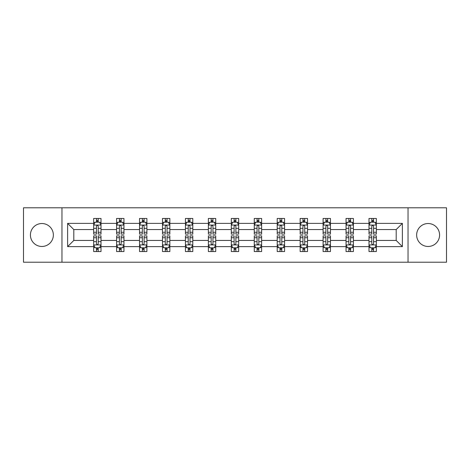 <?xml version="1.0" encoding="UTF-8"?>
<svg xmlns="http://www.w3.org/2000/svg" width="470" height="470" viewBox="0 0 470 470"><rect width="100%" height="100%" fill="white"/><g stroke="black" fill="none" stroke-linecap="round" stroke-linejoin="round"><path stroke-width="0.7" d="M428.117 223.526A11.474 11.474 0 0 0 416.643 235A11.474 11.474 0 0 0 428.117 246.474A11.474 11.474 0 0 0 439.585 235A11.474 11.474 0 0 0 428.117 223.526M41.883 223.526A11.474 11.474 0 0 0 30.415 235A11.474 11.474 0 0 0 41.883 246.474A11.474 11.474 0 0 0 53.357 235A11.474 11.474 0 0 0 41.883 223.526M408.036 207.793L23.5 207.793L23.5 262.207L446.5 262.207L446.5 207.793L408.036 207.793L408.036 262.207M376.341 246.621L376.341 240.44L396.198 240.44L402.379 246.621L376.341 246.621L376.341 251.544L373.55 251.544L373.55 247.796M61.964 262.207L61.964 207.793M368.991 246.621L353.399 246.621L353.399 240.44L368.991 240.44L368.991 251.544L376.341 251.544L376.341 247.62L374.96 247.62M353.399 246.621L353.399 251.544L350.602 251.544L350.602 247.796M346.043 246.621L330.457 246.621L330.457 240.44L346.043 240.44L346.043 251.544L353.399 251.544L353.399 247.62L352.018 247.62M330.457 246.621L330.457 251.544L327.661 251.544L327.661 247.796M323.102 246.621L307.509 246.621L307.509 240.44L323.102 240.44L323.102 251.544L330.457 251.544L330.457 247.62L329.071 247.62M307.509 246.621L307.509 251.544L304.713 251.544L304.713 247.796M300.154 246.621L284.567 246.621L284.567 240.44L300.154 240.44L300.154 251.544L307.509 251.544L307.509 247.62L306.129 247.62M284.567 246.621L284.567 251.544L281.771 251.544L281.771 247.796M277.212 246.621L261.62 246.621L261.62 240.44L277.212 240.44L277.212 251.544L284.567 251.544L284.567 247.62L283.181 247.62M261.62 246.621L261.62 251.544L258.829 251.544L258.829 247.796M254.27 246.621L238.678 246.621L238.678 240.44L254.27 240.44L254.27 251.544L261.62 251.544L261.62 247.62L260.239 247.62M238.678 246.621L238.678 251.544L235.881 251.544L235.881 247.796M231.322 246.621L215.73 246.621L215.73 240.44L231.322 240.44L231.322 251.544L238.678 251.544L238.678 247.62L237.297 247.62M215.73 246.621L215.73 251.544L212.939 251.544L212.939 247.796M208.38 246.621L192.788 246.621L192.788 240.44L208.38 240.44L208.38 251.544L215.73 251.544L215.73 247.62L214.349 247.62M192.788 246.621L192.788 251.544L189.992 251.544L189.992 247.796M185.433 246.621L169.846 246.621L169.846 240.44L185.433 240.44L185.433 251.544L192.788 251.544L192.788 247.62L191.408 247.62M169.846 246.621L169.846 251.544L167.05 251.544L167.05 247.796M162.491 246.621L146.899 246.621L146.899 240.44L162.491 240.44L162.491 251.544L169.846 251.544L169.846 247.62L168.46 247.62M146.899 246.621L146.899 251.544L144.108 251.544L144.108 247.796M139.543 246.621L123.957 246.621L123.957 240.44L139.543 240.44L139.543 251.544L146.899 251.544L146.899 247.62L145.518 247.62M123.957 246.621L123.957 251.544L121.16 251.544L121.16 247.796M116.601 246.621L101.009 246.621L101.009 240.44L116.601 240.44L116.601 251.544L123.957 251.544L123.957 247.62L122.57 247.62M101.009 246.621L101.009 251.544L98.218 251.544L98.218 247.796M93.659 246.621L67.621 246.621L67.621 223.379L93.659 223.379L93.659 229.56L73.802 229.56L73.802 240.44L93.659 240.44L93.659 251.544L101.009 251.544L101.009 247.62L99.628 247.62M95.04 222.38L93.659 222.38L93.659 218.456L93.659 223.379M96.45 222.204L96.45 218.456L93.659 218.456L101.009 218.456L101.009 223.379L116.601 223.379L116.601 218.456L123.957 218.456L123.957 223.379L139.543 223.379L139.543 218.456L146.899 218.456L146.899 223.379L162.491 223.379L162.491 218.456L169.846 218.456L169.846 223.379L185.433 223.379L185.433 218.456L192.788 218.456L192.788 223.379L208.38 223.379L208.38 218.456L215.73 218.456L215.73 223.379L231.322 223.379L231.322 218.456L238.678 218.456L238.678 223.379L254.27 223.379L254.27 218.456L261.62 218.456L261.62 223.379L277.212 223.379L277.212 218.456L284.567 218.456L284.567 223.379L300.154 223.379L300.154 218.456L307.509 218.456L307.509 223.379L323.102 223.379L323.102 218.456L330.457 218.456L330.457 223.379L346.043 223.379L346.043 218.456L353.399 218.456L353.399 223.379L368.991 223.379L368.991 218.456L376.341 218.456L376.341 223.379L402.379 223.379L402.379 246.621M368.991 223.379L368.991 229.56L353.399 229.56L353.399 223.379M346.043 223.379L346.043 229.56L330.457 229.56L330.457 223.379M323.102 223.379L323.102 229.56L307.509 229.56L307.509 223.379M300.154 223.379L300.154 229.56L284.567 229.56L284.567 223.379M277.212 223.379L277.212 229.56L261.62 229.56L261.62 223.379M254.27 223.379L254.27 229.56L238.678 229.56L238.678 223.379M231.322 223.379L231.322 229.56L215.73 229.56L215.73 223.379M208.38 223.379L208.38 229.56L192.788 229.56L192.788 223.379M185.433 223.379L185.433 229.56L169.846 229.56L169.846 223.379M162.491 223.379L162.491 229.56L146.899 229.56L146.899 223.379M139.543 223.379L139.543 229.56L123.957 229.56L123.957 223.379M116.601 223.379L116.601 229.56L101.009 229.56L101.009 223.379M67.621 223.379L73.802 229.56M396.198 240.44L396.198 229.56L376.341 229.56L376.341 223.379M371.782 222.128L373.55 222.128M348.84 222.128L350.602 222.128M325.892 222.128L327.661 222.128M302.95 222.128L304.713 222.128M280.008 222.128L281.771 222.128M257.061 222.128L258.829 222.128M234.119 222.128L235.881 222.128M211.171 222.128L212.939 222.128M188.229 222.128L189.992 222.128M165.287 222.128L167.05 222.128M142.34 222.128L144.108 222.128M119.398 222.128L121.16 222.128M96.45 222.128L98.218 222.128M96.45 247.872L98.218 247.872M119.398 247.872L121.16 247.872M142.34 247.872L144.108 247.872M165.287 247.872L167.05 247.872M188.229 247.872L189.992 247.872M211.171 247.872L212.939 247.872M234.119 247.872L235.881 247.872M257.061 247.872L258.829 247.872M280.008 247.872L281.771 247.872M302.95 247.872L304.713 247.872M325.892 247.872L327.661 247.872M348.84 247.872L350.602 247.872M371.782 247.872L373.55 247.872M73.802 240.44L67.621 246.621M402.379 223.379L396.198 229.56M98.218 220.365L96.45 220.365M93.659 232.274L93.659 234.119L96.45 234.119L96.45 232.274L93.659 232.274L93.659 229.56M101.009 229.56L101.009 234.119L98.218 234.119L98.218 226.246C97.631 225.118 97.043 225.118 96.45 226.246L96.45 232.274M99.628 222.38L101.009 222.38L101.009 218.456L98.218 218.456L98.218 222.204M101.009 225.148L99.54 222.204L95.128 222.204L93.659 225.148M96.45 249.635L98.218 249.635M101.009 237.726L101.009 235.881L98.218 235.881L98.218 237.726L101.009 237.726L101.009 240.44M93.659 240.44L93.659 235.881L96.45 235.881L96.45 243.754C97.037 244.882 97.625 244.882 98.218 243.754L98.218 237.726M95.04 247.62L93.659 247.62L93.659 251.544L96.45 251.544L96.45 247.796M93.659 244.852L95.128 247.796L99.54 247.796L101.009 244.852M121.16 220.365L119.398 220.365M117.982 222.38L116.601 222.38L116.601 218.456L119.398 218.456L119.398 222.204M116.601 232.274L116.601 234.119L119.398 234.119L119.398 232.274L116.601 232.274L116.601 229.56M123.957 229.56L123.957 234.119L121.16 234.119L121.16 226.246C120.573 225.118 119.985 225.118 119.398 226.246L119.398 232.274M122.57 222.38L123.957 222.38L123.957 218.456L121.16 218.456L121.16 222.204M123.957 225.148L122.482 222.204L118.07 222.204L116.601 225.148M144.108 220.365L142.34 220.365M140.929 222.38L139.543 222.38L139.543 218.456L142.34 218.456L142.34 222.204M139.543 232.274L139.543 234.119L142.34 234.119L142.34 232.274L139.543 232.274L139.543 229.56M146.899 229.56L146.899 234.119L144.108 234.119L144.108 226.246C143.52 225.118 142.927 225.118 142.34 226.246L142.34 232.274M145.518 222.38L146.899 222.38L146.899 218.456L144.108 218.456L144.108 222.204M146.899 225.148L145.43 222.204L141.018 222.204L139.543 225.148M119.398 249.635L121.16 249.635M123.957 237.726L123.957 235.881L121.16 235.881L121.16 237.726L123.957 237.726L123.957 240.44M116.601 240.44L116.601 235.881L119.398 235.881L119.398 243.754C119.985 244.882 120.573 244.882 121.16 243.754L121.16 237.726M117.982 247.62L116.601 247.62L116.601 251.544L119.398 251.544L119.398 247.796M116.601 244.852L118.07 247.796L122.482 247.796L123.957 244.852M142.34 249.635L144.108 249.635M146.899 237.726L146.899 235.881L144.108 235.881L144.108 237.726L146.899 237.726L146.899 240.44M139.543 240.44L139.543 235.881L142.34 235.881L142.34 243.754C142.927 244.882 143.514 244.882 144.108 243.754L144.108 237.726M140.929 247.62L139.543 247.62L139.543 251.544L142.34 251.544L142.34 247.796M139.543 244.852L141.018 247.796L145.43 247.796L146.899 244.852M167.05 220.365L165.287 220.365M163.871 222.38L162.491 222.38L162.491 218.456L165.287 218.456L165.287 222.204M162.491 232.274L162.491 234.119L165.287 234.119L165.287 232.274L162.491 232.274L162.491 229.56M169.846 229.56L169.846 234.119L167.05 234.119L167.05 226.246C166.462 225.118 165.875 225.118 165.287 226.246L165.287 232.274M168.46 222.38L169.846 222.38L169.846 218.456L167.05 218.456L167.05 222.204M169.846 225.148L168.372 222.204L163.959 222.204L162.491 225.148M165.287 249.635L167.05 249.635M169.846 237.726L169.846 235.881L167.05 235.881L167.05 237.726L169.846 237.726L169.846 240.44M162.491 240.44L162.491 235.881L165.287 235.881L165.287 243.754C165.875 244.882 166.462 244.882 167.05 243.754L167.05 237.726M163.871 247.62L162.491 247.62L162.491 251.544L165.287 251.544L165.287 247.796M162.491 244.852L163.959 247.796L168.372 247.796L169.846 244.852M189.992 220.365L188.229 220.365M186.819 222.38L185.433 222.38L185.433 218.456L188.229 218.456L188.229 222.204M185.433 232.274L185.433 234.119L188.229 234.119L188.229 232.274L185.433 232.274L185.433 229.56M192.788 229.56L192.788 234.119L189.992 234.119L189.992 226.246C189.404 225.118 188.817 225.118 188.229 226.246L188.229 232.274M191.408 222.38L192.788 222.38L192.788 218.456L189.992 218.456L189.992 222.204M192.788 225.148L191.319 222.204L186.907 222.204L185.433 225.148M188.229 249.635L189.992 249.635M192.788 237.726L192.788 235.881L189.992 235.881L189.992 237.726L192.788 237.726L192.788 240.44M185.433 240.44L185.433 235.881L188.229 235.881L188.229 243.754C188.817 244.882 189.404 244.882 189.992 243.754L189.992 237.726M186.819 247.62L185.433 247.62L185.433 251.544L188.229 251.544L188.229 247.796M185.433 244.852L186.907 247.796L191.319 247.796L192.788 244.852M212.939 220.365L211.171 220.365M209.761 222.38L208.38 222.38L208.38 218.456L211.171 218.456L211.171 222.204M208.38 232.274L208.38 234.119L211.171 234.119L211.171 232.274L208.38 232.274L208.38 229.56M215.73 229.56L215.73 234.119L212.939 234.119L212.939 226.246C212.352 225.118 211.764 225.118 211.171 226.246L211.171 232.274M214.349 222.38L215.73 222.38L215.73 218.456L212.939 218.456L212.939 222.204M215.73 225.148L214.261 222.204L209.849 222.204L208.38 225.148M211.171 249.635L212.939 249.635M215.73 237.726L215.73 235.881L212.939 235.881L212.939 237.726L215.73 237.726L215.73 240.44M208.38 240.44L208.38 235.881L211.171 235.881L211.171 243.754C211.758 244.882 212.352 244.882 212.939 243.754L212.939 237.726M209.761 247.62L208.38 247.62L208.38 251.544L211.171 251.544L211.171 247.796M208.38 244.852L209.849 247.796L214.261 247.796L215.73 244.852M235.881 220.365L234.119 220.365M232.703 222.38L231.322 222.38L231.322 218.456L234.119 218.456L234.119 222.204M231.322 232.274L231.322 234.119L234.119 234.119L234.119 232.274L231.322 232.274L231.322 229.56M238.678 229.56L238.678 234.119L235.881 234.119L235.881 226.246C235.294 225.118 234.706 225.118 234.119 226.246L234.119 232.274M237.297 222.38L238.678 222.38L238.678 218.456L235.881 218.456L235.881 222.204M238.678 225.148L237.209 222.204L232.791 222.204L231.322 225.148M234.119 249.635L235.881 249.635M238.678 237.726L238.678 235.881L235.881 235.881L235.881 237.726L238.678 237.726L238.678 240.44M231.322 240.44L231.322 235.881L234.119 235.881L234.119 243.754C234.706 244.882 235.294 244.882 235.881 243.754L235.881 237.726M232.703 247.62L231.322 247.62L231.322 251.544L234.119 251.544L234.119 247.796M231.322 244.852L232.791 247.796L237.209 247.796L238.678 244.852M258.829 220.365L257.061 220.365M255.651 222.38L254.27 222.38L254.27 218.456L257.061 218.456L257.061 222.204M254.27 232.274L254.27 234.119L257.061 234.119L257.061 232.274L254.27 232.274L254.27 229.56M261.62 229.56L261.62 234.119L258.829 234.119L258.829 226.246C258.242 225.118 257.648 225.118 257.061 226.246L257.061 232.274M260.239 222.38L261.62 222.38L261.62 218.456L258.829 218.456L258.829 222.204M261.62 225.148L260.151 222.204L255.739 222.204L254.27 225.148M257.061 249.635L258.829 249.635M261.62 237.726L261.62 235.881L258.829 235.881L258.829 237.726L261.62 237.726L261.62 240.44M254.27 240.44L254.27 235.881L257.061 235.881L257.061 243.754C257.648 244.882 258.236 244.882 258.829 243.754L258.829 237.726M255.651 247.62L254.27 247.62L254.27 251.544L257.061 251.544L257.061 247.796M254.27 244.852L255.739 247.796L260.151 247.796L261.62 244.852M281.771 220.365L280.008 220.365M278.593 222.38L277.212 222.38L277.212 218.456L280.008 218.456L280.008 222.204M277.212 232.274L277.212 234.119L280.008 234.119L280.008 232.274L277.212 232.274L277.212 229.56M284.567 229.56L284.567 234.119L281.771 234.119L281.771 226.246C281.183 225.118 280.596 225.118 280.008 226.246L280.008 232.274M283.181 222.38L284.567 222.38L284.567 218.456L281.771 218.456L281.771 222.204M284.567 225.148L283.093 222.204L278.681 222.204L277.212 225.148M280.008 249.635L281.771 249.635M284.567 237.726L284.567 235.881L281.771 235.881L281.771 237.726L284.567 237.726L284.567 240.44M277.212 240.44L277.212 235.881L280.008 235.881L280.008 243.754C280.596 244.882 281.183 244.882 281.771 243.754L281.771 237.726M278.593 247.62L277.212 247.62L277.212 251.544L280.008 251.544L280.008 247.796M277.212 244.852L278.681 247.796L283.093 247.796L284.567 244.852M304.713 220.365L302.95 220.365M301.54 222.38L300.154 222.38L300.154 218.456L302.95 218.456L302.95 222.204M300.154 232.274L300.154 234.119L302.95 234.119L302.95 232.274L300.154 232.274L300.154 229.56M307.509 229.56L307.509 234.119L304.713 234.119L304.713 226.246C304.125 225.118 303.538 225.118 302.95 226.246L302.95 232.274M306.129 222.38L307.509 222.38L307.509 218.456L304.713 218.456L304.713 222.204M307.509 225.148L306.041 222.204L301.628 222.204L300.154 225.148M327.661 220.365L325.892 220.365M324.482 222.38L323.102 222.38L323.102 218.456L325.892 218.456L325.892 222.204M323.102 232.274L323.102 234.119L325.892 234.119L325.892 232.274L323.102 232.274L323.102 229.56M330.457 229.56L330.457 234.119L327.661 234.119L327.661 226.246C327.073 225.118 326.486 225.118 325.892 226.246L325.892 232.274M329.071 222.38L330.457 222.38L330.457 218.456L327.661 218.456L327.661 222.204M330.457 225.148L328.982 222.204L324.57 222.204L323.102 225.148M350.602 220.365L348.84 220.365M347.43 222.38L346.043 222.38L346.043 218.456L348.84 218.456L348.84 222.204M346.043 232.274L346.043 234.119L348.84 234.119L348.84 232.274L346.043 232.274L346.043 229.56M353.399 229.56L353.399 234.119L350.602 234.119L350.602 226.246C350.015 225.118 349.427 225.118 348.84 226.246L348.84 232.274M352.018 222.38L353.399 222.38L353.399 218.456L350.602 218.456L350.602 222.204M353.399 225.148L351.93 222.204L347.518 222.204L346.043 225.148M302.95 249.635L304.713 249.635M307.509 237.726L307.509 235.881L304.713 235.881L304.713 237.726L307.509 237.726L307.509 240.44M300.154 240.44L300.154 235.881L302.95 235.881L302.95 243.754C303.538 244.882 304.125 244.882 304.713 243.754L304.713 237.726M301.54 247.62L300.154 247.62L300.154 251.544L302.95 251.544L302.95 247.796M300.154 244.852L301.628 247.796L306.041 247.796L307.509 244.852M325.892 249.635L327.661 249.635M330.457 237.726L330.457 235.881L327.661 235.881L327.661 237.726L330.457 237.726L330.457 240.44M323.102 240.44L323.102 235.881L325.892 235.881L325.892 243.754C326.48 244.882 327.073 244.882 327.661 243.754L327.661 237.726M324.482 247.62L323.102 247.62L323.102 251.544L325.892 251.544L325.892 247.796M323.102 244.852L324.57 247.796L328.982 247.796L330.457 244.852M348.84 249.635L350.602 249.635M353.399 237.726L353.399 235.881L350.602 235.881L350.602 237.726L353.399 237.726L353.399 240.44M346.043 240.44L346.043 235.881L348.84 235.881L348.84 243.754C349.427 244.882 350.015 244.882 350.602 243.754L350.602 237.726M347.43 247.62L346.043 247.62L346.043 251.544L348.84 251.544L348.84 247.796M346.043 244.852L347.518 247.796L351.93 247.796L353.399 244.852M373.55 220.365L371.782 220.365M370.372 222.38L368.991 222.38L368.991 218.456L371.782 218.456L371.782 222.204M368.991 232.274L368.991 234.119L371.782 234.119L371.782 232.274L368.991 232.274L368.991 229.56M376.341 229.56L376.341 234.119L373.55 234.119L373.55 226.246C372.963 225.118 372.375 225.118 371.782 226.246L371.782 232.274M374.96 222.38L376.341 222.38L376.341 218.456L373.55 218.456L373.55 222.204M376.341 225.148L374.872 222.204L370.46 222.204L368.991 225.148M371.782 249.635L373.55 249.635M376.341 237.726L376.341 235.881L373.55 235.881L373.55 237.726L376.341 237.726L376.341 240.44M368.991 240.44L368.991 235.881L371.782 235.881L371.782 243.754C372.369 244.882 372.957 244.882 373.55 243.754L373.55 237.726M370.372 247.62L368.991 247.62L368.991 251.544L371.782 251.544L371.782 247.796M368.991 244.852L370.46 247.796L374.872 247.796L376.341 244.852M100.974 225.071L93.694 225.071M101.009 232.274L98.218 232.274M96.45 228.332L93.659 228.332M101.009 228.332L98.218 228.332M98.218 221.3L96.45 221.3M93.694 244.929L100.974 244.929M93.659 237.726L96.45 237.726M98.218 241.668L101.009 241.668M93.659 241.668L96.45 241.668M96.45 248.701L98.218 248.701M123.915 225.071L116.636 225.071M123.957 232.274L121.16 232.274M119.398 228.332L116.601 228.332M123.957 228.332L121.16 228.332M121.16 221.3L119.398 221.3M146.863 225.071L139.584 225.071M146.899 232.274L144.108 232.274M142.34 228.332L139.543 228.332M146.899 228.332L144.108 228.332M144.108 221.3L142.34 221.3M116.636 244.929L123.915 244.929M116.601 237.726L119.398 237.726M121.16 241.668L123.957 241.668M116.601 241.668L119.398 241.668M119.398 248.701L121.16 248.701M139.584 244.929L146.863 244.929M139.543 237.726L142.34 237.726M144.108 241.668L146.899 241.668M139.543 241.668L142.34 241.668M142.34 248.701L144.108 248.701M169.805 225.071L162.526 225.071M169.846 232.274L167.05 232.274M165.287 228.332L162.491 228.332M169.846 228.332L167.05 228.332M167.05 221.3L165.287 221.3M162.526 244.929L169.805 244.929M162.491 237.726L165.287 237.726M167.05 241.668L169.846 241.668M162.491 241.668L165.287 241.668M165.287 248.701L167.05 248.701M192.753 225.071L185.474 225.071M192.788 232.274L189.992 232.274M188.229 228.332L185.433 228.332M192.788 228.332L189.992 228.332M189.992 221.3L188.229 221.3M185.474 244.929L192.753 244.929M185.433 237.726L188.229 237.726M189.992 241.668L192.788 241.668M185.433 241.668L188.229 241.668M188.229 248.701L189.992 248.701M215.695 225.071L208.416 225.071M215.73 232.274L212.939 232.274M211.171 228.332L208.38 228.332M215.73 228.332L212.939 228.332M212.939 221.3L211.171 221.3M208.416 244.929L215.695 244.929M208.38 237.726L211.171 237.726M212.939 241.668L215.73 241.668M208.38 241.668L211.171 241.668M211.171 248.701L212.939 248.701M238.643 225.071L231.358 225.071M238.678 232.274L235.881 232.274M234.119 228.332L231.322 228.332M238.678 228.332L235.881 228.332M235.881 221.3L234.119 221.3M231.358 244.929L238.643 244.929M231.322 237.726L234.119 237.726M235.881 241.668L238.678 241.668M231.322 241.668L234.119 241.668M234.119 248.701L235.881 248.701M261.584 225.071L254.305 225.071M261.62 232.274L258.829 232.274M257.061 228.332L254.27 228.332M261.62 228.332L258.829 228.332M258.829 221.3L257.061 221.3M254.305 244.929L261.584 244.929M254.27 237.726L257.061 237.726M258.829 241.668L261.62 241.668M254.27 241.668L257.061 241.668M257.061 248.701L258.829 248.701M284.526 225.071L277.247 225.071M284.567 232.274L281.771 232.274M280.008 228.332L277.212 228.332M284.567 228.332L281.771 228.332M281.771 221.3L280.008 221.3M277.247 244.929L284.526 244.929M277.212 237.726L280.008 237.726M281.771 241.668L284.567 241.668M277.212 241.668L280.008 241.668M280.008 248.701L281.771 248.701M307.474 225.071L300.195 225.071M307.509 232.274L304.713 232.274M302.95 228.332L300.154 228.332M307.509 228.332L304.713 228.332M304.713 221.3L302.95 221.3M330.416 225.071L323.137 225.071M330.457 232.274L327.661 232.274M325.892 228.332L323.102 228.332M330.457 228.332L327.661 228.332M327.661 221.3L325.892 221.3M353.364 225.071L346.085 225.071M353.399 232.274L350.602 232.274M348.84 228.332L346.043 228.332M353.399 228.332L350.602 228.332M350.602 221.3L348.84 221.3M300.195 244.929L307.474 244.929M300.154 237.726L302.95 237.726M304.713 241.668L307.509 241.668M300.154 241.668L302.95 241.668M302.95 248.701L304.713 248.701M323.137 244.929L330.416 244.929M323.102 237.726L325.892 237.726M327.661 241.668L330.457 241.668M323.102 241.668L325.892 241.668M325.892 248.701L327.661 248.701M346.085 244.929L353.364 244.929M346.043 237.726L348.84 237.726M350.602 241.668L353.399 241.668M346.043 241.668L348.84 241.668M348.84 248.701L350.602 248.701M376.305 225.071L369.026 225.071M376.341 232.274L373.55 232.274M371.782 228.332L368.991 228.332M376.341 228.332L373.55 228.332M373.55 221.3L371.782 221.3M369.026 244.929L376.305 244.929M368.991 237.726L371.782 237.726M373.55 241.668L376.341 241.668M368.991 241.668L371.782 241.668M371.782 248.701L373.55 248.701"/></g></svg>

